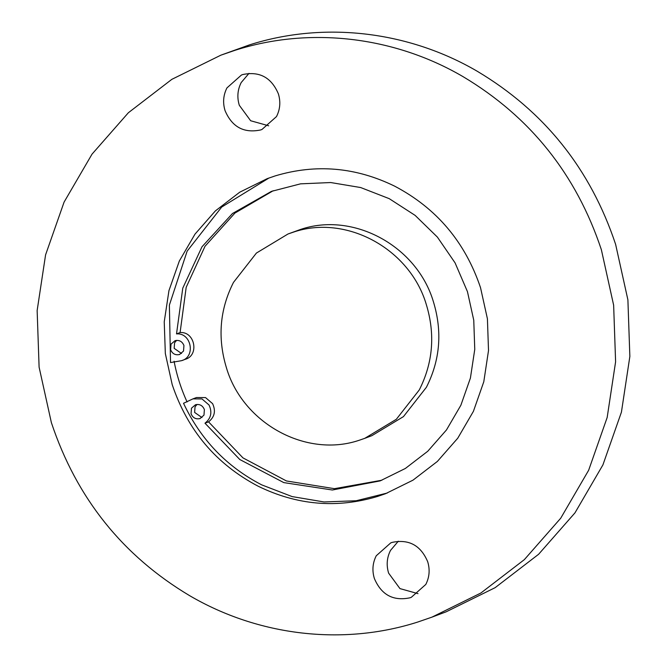 <?xml version="1.0" encoding="UTF-8"?>
<svg xmlns="http://www.w3.org/2000/svg" width="667" height="667" viewBox="0 0 667 667"><rect width="100%" height="100%" fill="white"/><g stroke="black" fill="none" stroke-linecap="round" stroke-linejoin="round"><path stroke-width="1" d="M431.882 617.167L446.14 611.822L495.156 587.652L538.619 554.269L574.971 512.856L602.91 464.907L621.427 412.139L629.856 356.445L627.897 299.842L615.616 244.347C590.503 169.009 544.397 111.322 477.289 71.286C408.229 30.907 323.778 21.136 249.383 44.914L220.86 55.178L171.844 79.34L128.381 112.731L92.029 154.144L64.09 202.093L45.581 254.861L37.144 310.547L39.103 367.158L51.384 422.653C76.497 497.991 122.603 555.678 189.711 595.714C258.771 636.093 343.222 645.864 417.617 622.086L431.882 617.167L480.899 593.005L524.362 559.621L560.722 518.209L588.653 470.252L607.17 417.492L615.599 361.797L613.64 305.194L601.367 249.7C576.255 174.362 530.14 116.675 463.031 76.638C393.972 36.26 309.53 26.488 235.126 50.267L220.86 55.178M398.307 541.212L390.512 550.408C386.852 557.637 386.226 565.207 388.619 573.136L399.958 588.602L418.001 593.647M248.999 73.353L241.196 82.558C237.544 89.778 236.91 97.357 239.303 105.278L250.65 120.744L268.684 125.788M242.871 74.521L241.487 74.996L226.947 87.902C223.287 95.131 222.653 102.71 225.054 110.63C232.008 126.972 243.847 133.417 260.564 129.973L261.948 129.49L276.488 116.583C280.148 109.355 280.774 101.784 278.381 93.855C271.427 77.514 259.588 71.069 242.871 74.521M392.179 542.379L390.795 542.855L376.255 555.761C372.603 562.99 371.969 570.56 374.362 578.489C381.316 594.831 393.155 601.275 409.88 597.824L411.264 597.349L425.804 584.442C429.456 577.213 430.09 569.643 427.697 561.714C420.744 545.373 408.904 538.928 392.179 542.379M201.968 417.55L194.622 412.423L195.039 406.853L197.04 404.444M181.516 353.477L174.17 348.349L174.587 342.78L176.597 340.37M226.38 367.617C242.73 423.612 306.578 458.379 359.555 440.145L364.741 438.352L396.331 419.285L419.276 389.945C432.983 362.848 435.351 334.442 426.371 304.727C410.013 248.741 346.165 213.965 293.188 232.208L288.002 233.992L256.411 253.06L233.475 282.408C219.76 309.496 217.4 337.902 226.38 367.617M480.532 287.694C465.157 242.013 436.518 208.162 394.622 186.143C355.678 167.125 315.875 163.707 275.221 175.888L267.225 178.648L239.745 192.188L215.374 210.905L194.997 234.125L179.34 261.005L168.959 290.587L164.232 321.811L165.333 353.543L172.211 384.651C187.594 430.34 216.225 464.19 258.129 486.201C297.065 505.219 336.868 508.638 377.522 496.456L385.526 493.705L412.998 480.157L437.369 461.439L457.745 438.219L473.412 411.339L483.792 381.757L488.511 350.542L487.419 318.801L480.532 287.694M179.49 354.527L183.525 351.067L183.942 345.498C182.199 341.412 179.24 339.803 175.062 340.662L171.027 344.122L170.61 349.691C172.344 353.777 175.304 355.386 179.49 354.527L179.832 354.402M199.933 418.593L203.977 415.141L204.385 409.571C202.651 405.478 199.691 403.868 195.514 404.736L191.471 408.187L191.054 413.757C192.796 417.842 195.756 419.46 199.933 418.593L200.283 418.476M364.741 438.352L371.869 435.676L403.46 416.608L426.405 387.269C440.112 360.172 442.471 331.766 433.5 302.051C417.142 246.065 353.293 211.289 300.317 229.531L288.002 233.992M269.009 177.989L221.702 207.045L187.135 251.151L169.376 305.102L170.527 362.565L181.482 360.697L185.676 359.146M174.087 361.222C176.755 375.321 181.09 388.894 187.085 401.943M181.482 360.697C195.956 357.028 191.429 332.566 176.522 333.9L182.766 288.161L201.993 246.782L232.466 213.515L271.411 191.387L300.55 183.842L330.715 182.541L360.68 187.552L389.211 198.649L415.141 215.399L437.394 237.102L455.077 262.873L467.45 291.646L473.762 320.235L474.762 349.383L470.41 378.064L460.872 405.244L446.481 429.932L427.755 451.259L405.369 468.459L380.123 480.899L332.316 490.003L283.8 482.608L239.787 459.513L204.986 423.203C211.055 418.367 212.406 412.298 209.029 404.994L201.984 398.924L192.921 398.883L183.525 403.285C200.642 439.57 226.705 466.758 261.689 484.859L292.121 496.59L324.037 501.959L356.186 500.75L387.302 493.021M204.986 423.203L208.554 421.861C214.624 417.033 215.966 410.964 212.598 403.652L205.544 397.59L196.482 397.54L192.921 398.883M176.522 333.9L180.09 332.566L186.193 287.294L205.027 246.248L234.909 213.081L273.195 190.737M208.554 421.861L242.963 457.887L286.451 480.965L334.45 488.678L381.908 480.215M185.051 359.363C199.525 355.694 194.989 331.232 180.09 332.566"/></g></svg>
